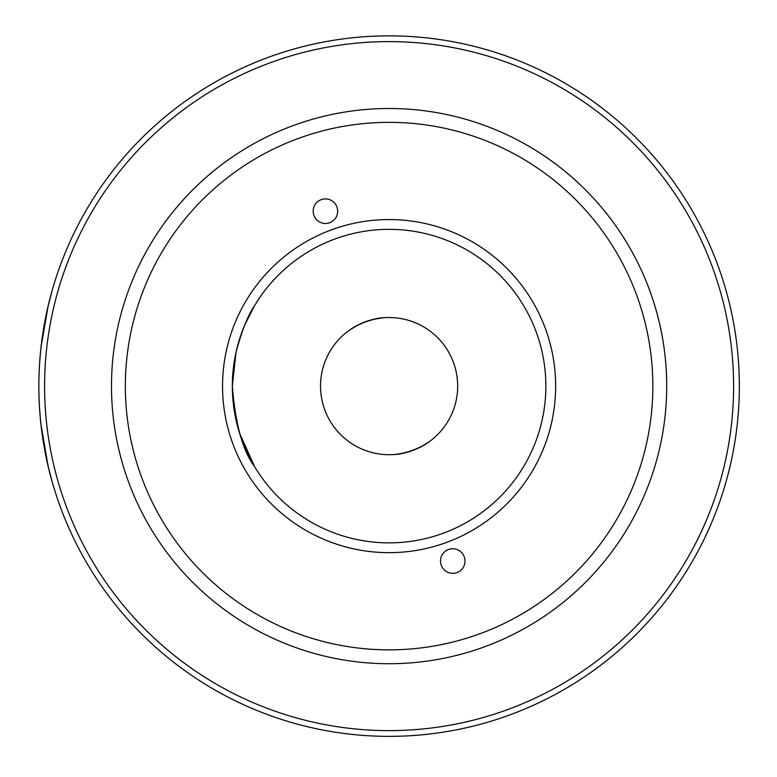 <?xml version="1.0" encoding="UTF-8"?>
<svg xmlns="http://www.w3.org/2000/svg" width="777" height="777" viewBox="0 0 777 777"><rect width="100%" height="100%" fill="white"/><g stroke="black" fill="none" stroke-linecap="round" stroke-linejoin="round"><path stroke-width="1.17" d="M321.231 199.64A12.296 12.247 70 0 1 336.936 207.003A12.296 12.247 70 0 1 329.633 222.746A12.296 12.247 70 0 1 313.927 215.384A12.296 12.247 70 0 1 321.231 199.64M456.973 572.581A12.296 12.247 -110 0 1 441.258 565.219A12.296 12.247 -110 0 1 448.562 549.475A12.296 12.247 -110 0 1 464.267 556.847A12.296 12.247 -110 0 1 456.973 572.581M389.102 736.363A350.252 350.252 0 0 0 692.424 210.985A350.252 350.252 0 0 0 85.771 210.985A350.252 350.252 0 0 0 389.102 736.363M40.987 347.513L48.087 306.216L51.904 291.394L48.087 306.216L40.987 347.513M38.85 386.111C38.85 331.264 52.506 290.015 51.904 291.394C52.506 290.015 38.85 331.264 38.85 386.111C38.85 440.967 52.506 482.206 51.904 480.827C52.506 482.206 38.85 440.967 38.85 386.111C38.85 331.264 52.506 290.015 51.904 291.394C52.506 290.015 38.85 331.264 38.85 386.111C38.85 440.967 52.506 482.206 51.904 480.827C52.506 482.206 38.85 440.967 38.85 386.111M40.987 424.718L48.087 466.006L51.904 480.827L48.087 466.006L40.987 424.718M239.637 433.372L254.633 466.676C242.822 451.136 235.392 424.271 232.342 386.111L236.023 352.331C241.87 330.516 248.077 314.918 254.633 305.546M258.945 298.747L254.623 305.555L245.008 324.388M389.102 542.87A156.75 156.75 0 0 1 253.341 307.731A156.75 156.75 0 0 1 524.854 307.731A156.75 156.75 0 0 1 389.102 542.87M389.102 454.691A68.58 68.58 0 0 1 329.71 351.826A68.58 68.58 0 0 1 448.494 351.826A68.58 68.58 0 0 1 389.102 454.691M429.487 441.54C418.716 448.96 406.808 453.292 393.784 454.535C400.534 454.555 409.625 451.971 421.047 446.794L429.487 441.54M357.148 325.427L348.708 330.691C359.489 323.271 371.387 318.939 384.411 317.696C377.661 317.667 368.58 320.25 357.148 325.427M389.102 649.863A263.753 263.753 0 0 1 160.684 254.234A263.753 263.753 0 0 1 617.521 254.234A263.753 263.753 0 0 1 389.102 649.863M389.102 552.661A166.55 166.55 0 0 0 533.333 302.836A166.55 166.55 0 0 0 244.862 302.836A166.55 166.55 0 0 0 389.102 552.661M389.102 663.723A277.612 277.612 0 0 0 629.516 247.309A277.612 277.612 0 0 0 148.679 247.309A277.612 277.612 0 0 0 389.102 663.723M389.102 730.623A344.512 344.512 0 0 1 90.744 213.86A344.512 344.512 0 0 1 687.451 213.86A344.512 344.512 0 0 1 389.102 730.623"/></g></svg>
